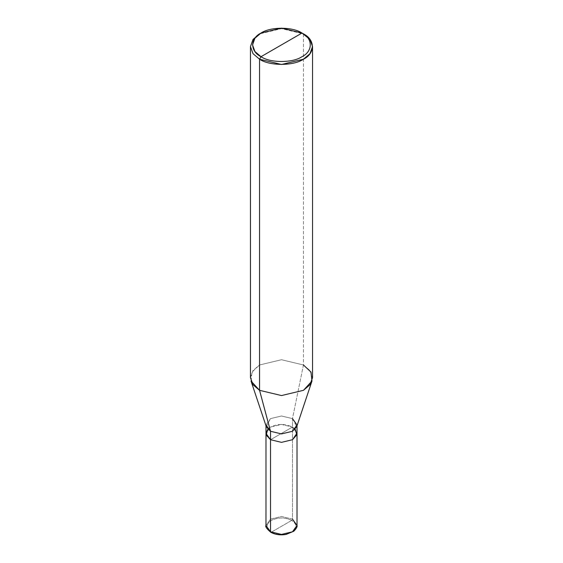 <?xml version="1.0" encoding="UTF-8"?>
<svg xmlns="http://www.w3.org/2000/svg" width="563" height="563" viewBox="0 0 563 563"><rect width="100%" height="100%" fill="white"/><g stroke="black" fill="none" stroke-linecap="round" stroke-linejoin="round"><path stroke-width="0.42" stroke-dasharray="2.81 2.11" d="M270.529 439.724L281.5 433.39L270.529 439.724C264.61 435.502 264.61 431.279 270.529 427.057C277.841 423.643 285.159 423.643 292.471 427.057L297.011 433.158L292.471 427.057L281.5 424.432L270.529 427.057L265.982 433.39L270.529 427.057L281.5 424.439L292.471 427.057L281.5 433.39L292.471 427.057L292.471 519.121L281.5 516.496L270.529 519.121L265.982 525.455L270.529 519.121L281.5 516.496L292.471 519.121L292.471 427.057L281.5 424.439L270.529 427.057L267.819 429.168M271.26 532.211L291.74 520.388C284.913 517.2 278.087 517.2 271.26 520.388C265.736 524.329 265.736 528.27 271.26 532.211C265.736 528.27 265.736 524.329 271.26 520.388C278.087 517.2 284.913 517.2 291.74 520.388L292.471 519.121L291.74 520.388L271.26 532.211C278.087 535.399 284.913 535.399 291.74 532.211C297.264 528.27 297.264 524.329 291.74 520.388C297.264 524.329 297.264 528.27 291.74 532.211C284.913 535.399 278.087 535.399 271.26 532.211L270.529 531.789M292.471 519.121L297.018 525.455M295.181 429.168L292.471 427.057L281.5 433.39L292.471 427.057L292.471 418.612L281.5 415.994L270.529 418.612L265.989 424.945L265.989 425.804M266.271 426.641L270.529 418.612L281.5 415.994L292.471 418.612L303.443 364.979L281.5 359.729L259.557 364.979L252.006 372.08L251.028 381.045M250.465 377.646L253.019 370.531L259.557 364.979L281.5 359.729L303.443 364.979L303.443 33.893L281.5 28.643L259.557 33.893L281.5 28.643L303.443 33.893L303.443 364.979L292.471 418.612L292.471 427.057L297.011 433.39M292.471 418.612L296.729 426.641M303.443 364.979L309.981 370.531L312.535 377.646M297.011 425.804L297.011 424.945"/><path stroke-width="0.84" d="M270.529 531.789L281.5 534.414L292.471 531.789L297.018 525.455L292.471 531.789L281.5 534.414L270.529 531.789L265.982 525.455L270.529 531.789L270.529 439.724L265.989 433.39L270.529 439.724L281.5 442.349L292.471 439.724L297.011 433.158L292.471 439.724L281.5 442.349L270.529 439.724L270.529 531.789L271.26 532.211M265.989 425.804L265.982 525.455C265.067 526.426 266.651 528.699 270.74 532.26C275.159 534.646 280.29 535.371 286.131 534.428L293.844 531.19C296.448 528.432 297.503 526.518 297.018 525.455L292.471 519.121M265.989 424.945L270.529 431.279L266.271 426.641L251.028 381.045L259.557 390.321L259.557 59.228L253.019 53.675L250.465 46.56L253.019 39.445L259.557 33.893L253.019 39.445L250.465 46.56L253.019 53.675L259.557 59.228L281.5 64.478L303.443 59.228L309.981 53.675L312.535 46.56L309.981 39.445L301.979 33.048C313.028 38.368 313.028 51.374 301.979 56.694C292.76 63.077 270.24 63.077 261.021 56.694L301.979 33.048L281.5 28.15L261.021 33.048L254.919 38.228L252.534 44.871L254.919 51.514L261.021 56.694L259.557 59.228L259.557 390.321L270.529 431.279L270.529 439.724L281.5 442.349L292.471 439.724L296.807 434.847L295.181 429.168M267.819 429.168L266.193 434.847L270.529 439.724L270.529 431.279L281.5 433.904L292.471 431.279L297.011 424.945L292.471 418.612M312.535 46.56L312.535 377.646L309.981 384.761L303.443 390.321L281.5 395.564L259.557 390.321L281.5 395.564L303.443 390.321L311.972 381.045L296.729 426.641L292.471 431.279L281.5 433.904L270.529 431.279L259.557 390.321L253.019 384.761L250.465 377.646L250.465 46.56M261.021 56.694C249.972 51.374 249.972 38.368 261.021 33.048C270.24 26.672 292.76 26.672 301.979 33.048L261.021 56.694C270.24 63.077 292.76 63.077 301.979 56.694C313.028 51.374 313.028 38.368 301.979 33.048L303.443 33.893C315.28 39.593 315.28 53.527 303.443 59.228C293.569 66.068 269.431 66.068 259.557 59.228L261.021 56.694M297.018 525.455L297.018 433.39L292.471 439.724L281.5 442.349L270.529 439.724M311.972 381.045L310.994 372.08L303.443 364.979M259.557 33.893L261.021 33.048M297.011 433.39L297.011 425.804M303.443 33.893L301.979 33.048"/></g></svg>
